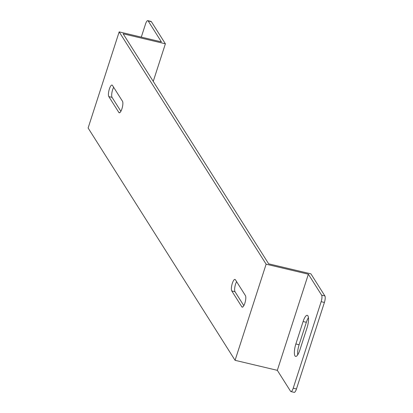 <?xml version="1.0" encoding="UTF-8"?>
<svg xmlns="http://www.w3.org/2000/svg" width="413" height="413" viewBox="0 0 413 413"><rect width="100%" height="100%" fill="white"/><g stroke="black" fill="none" stroke-linecap="round" stroke-linejoin="round"><path stroke-width="0.62" d="M141.292 37.124L145.521 24.037A5.23 1.492 103.3 0 1 147.802 20.65A5.23 1.492 103.3 0 1 148.148 20.929L161.411 41.894L119.166 31.878L88.114 128.009L235.074 360.317L266.127 264.186L308.372 274.201L277.324 370.337L290.587 391.297A5.23 1.492 103.3 0 0 290.933 391.581L294.18 392.35A5.23 1.492 -76.7 0 0 296.462 388.963L324.406 302.445A5.23 1.492 -76.7 0 0 324.886 295.935L310.906 273.84L268.656 263.819L123.131 33.778L165.381 43.799L153.244 81.376M119.166 31.878L266.127 264.186M122.475 101.247A6.097 1.745 103.3 0 1 122.155 108.061A6.097 1.745 103.3 0 1 119.259 112.79A6.097 1.745 103.3 0 1 118.856 112.465L108.815 96.601A6.097 1.745 103.3 0 1 109.14 89.786A6.097 1.745 103.3 0 1 112.037 85.057A6.097 1.745 103.3 0 1 112.439 85.383L122.475 101.247M231.765 290.943A6.097 1.745 103.3 0 1 232.085 284.134A6.097 1.745 103.3 0 1 234.982 279.405A6.097 1.745 103.3 0 1 235.384 279.73L245.42 295.594A6.097 1.745 103.3 0 1 245.1 302.404A6.097 1.745 103.3 0 1 242.204 307.138A6.097 1.745 103.3 0 1 241.801 306.807L231.765 290.943L235.012 291.717L243.83 305.656M148.148 20.929L151.401 21.703L165.381 43.799M113.658 87.313A6.097 1.745 -76.7 0 0 112.068 97.37L120.885 111.309M236.603 281.656A6.097 1.745 -76.7 0 0 235.012 291.717M308.449 317.649A9.587 2.736 -76.7 0 0 306.353 322.305L299.105 344.736A9.587 2.736 -76.7 0 0 297.701 354.86M277.324 370.337L235.074 360.317M324.886 295.935L321.634 295.166L308.372 274.201M296.462 388.963L293.215 388.194A5.23 1.492 103.3 0 1 290.933 391.581M293.215 388.194L321.159 301.671L324.406 302.445M321.634 295.166A5.23 1.492 103.3 0 1 321.159 301.671M303.101 321.536A9.587 2.736 103.3 0 1 307.282 315.325A9.587 2.736 103.3 0 1 307.045 327.767L299.802 350.198A9.587 2.736 103.3 0 1 295.615 356.409A9.587 2.736 103.3 0 1 295.858 343.967L303.101 321.536L306.353 322.305M151.401 21.703A5.23 1.492 -76.7 0 0 151.055 21.419L147.802 20.65M118.856 112.465L119.765 112.682M108.815 96.601L112.068 97.37M241.801 306.807L242.71 307.024M295.858 343.967L299.105 344.736"/></g></svg>
